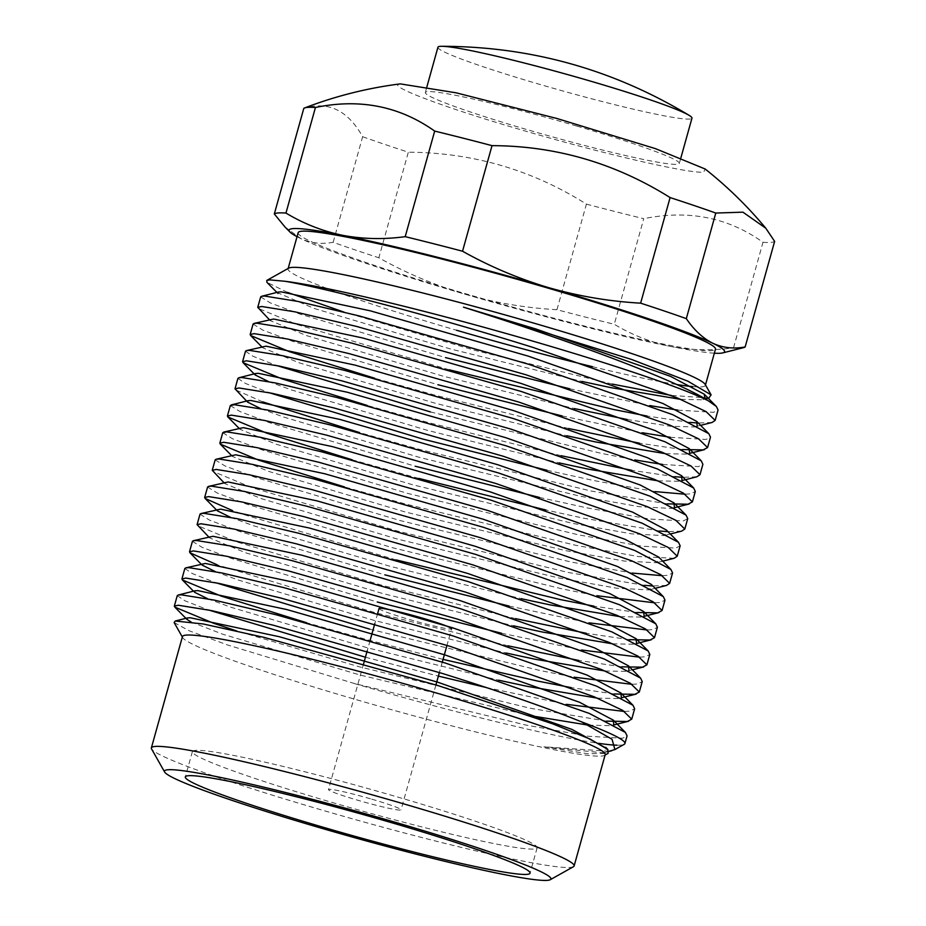 <?xml version="1.0" encoding="UTF-8"?>
<svg xmlns="http://www.w3.org/2000/svg" width="926" height="926" viewBox="0 0 926 926"><rect width="100%" height="100%" fill="white"/><g stroke="black" fill="none" stroke-linecap="round" stroke-linejoin="round"><path stroke-width="0.69" stroke-dasharray="4.63 3.47" d="M371.743 799.161A37.677 2.442 15.6 0 1 401.051 809.833A37.677 2.442 15.6 0 1 357.795 800.249A37.677 2.442 15.6 0 1 328.475 789.565A37.677 2.442 15.6 0 1 371.743 799.161M379.035 608.509A37.677 2.442 -164.4 0 0 408.343 619.181A37.677 2.442 -164.4 0 0 451.61 628.777L446.969 645.376M331.635 802.298A178.961 11.587 -164.4 0 0 537.138 847.822A178.961 11.587 -164.4 0 0 397.891 797.112A178.961 11.587 -164.4 0 0 192.4 751.576A178.961 11.587 -164.4 0 0 331.635 802.298M592.432 366.673A216.638 14.017 -164.4 0 0 676.698 384.522M692.706 386.605A216.638 14.017 -164.4 0 0 701.514 386.848A216.638 14.017 -164.4 0 0 705.369 385.39A216.638 14.017 -164.4 0 0 705.172 384.394M708.853 398.041L671.211 395.414M612.213 384.082L475.269 350.456L344.125 312.143M287.535 292.419L266.908 282.314M288.738 268.123A216.638 14.017 -164.4 0 0 288.055 268.876A216.638 14.017 -164.4 0 0 456.611 330.269M605.21 754.609A219.462 14.203 15.6 0 1 604.516 755.373A219.462 14.203 15.6 0 1 353.211 698.771A219.462 14.203 15.6 0 1 182.654 637.586A219.462 14.203 15.6 0 1 182.457 636.579M174.134 622.538L189.298 630.826L227.553 644.971L354.554 683.562L525.702 725.012L588.566 736.286L622.666 738.219L627.064 735.892M260.669 296.91L270.415 302.964L299.978 314.088L445.568 357.598M449.179 369.798L297.061 324.528L258.227 308.358M253.076 324.065L262.834 330.119L292.396 341.254L437.986 384.753M568.68 428.541L435.07 395.194L374.822 378.283M245.494 351.232L253.041 356.29L276.446 365.469M561.098 455.696L427.488 422.349L367.24 405.449M237.913 378.387L245.459 383.445L268.864 392.624M667.322 503.871L591.031 491.011L419.906 449.504L359.647 432.604M262.66 401.872L235.482 389.834M230.331 405.553L240.089 411.595L269.64 422.731L415.242 466.229M418.841 478.429L352.065 459.759M222.749 432.708L232.507 438.75L262.058 449.886L407.648 493.396L578.773 534.904L641.649 546.166L675.748 548.111L680.147 545.773M674.116 558.274L638.732 556.595L575.868 545.333L404.743 503.825L344.484 486.926M215.168 459.863L224.925 465.917L254.476 477.052L400.067 520.551L571.192 562.059L632.365 573.09M644.565 585.348L568.286 572.488L397.161 530.98L251.571 487.481L212.737 471.311M207.586 487.03L217.332 493.072L246.895 504.207L392.485 547.706L563.61 589.214L596.853 595.707M396.096 559.906L243.978 514.636L232.333 510.504M200.004 514.185L209.751 520.227L239.313 531.362L384.903 574.872M515.608 618.649L381.987 585.301L236.396 541.803L197.562 525.632M192.423 541.34L202.169 547.393L231.731 558.528L377.322 602.027M508.015 645.816L374.405 612.456L217.159 564.825M184.83 568.506L192.376 573.564L215.781 582.743M443.056 659.381L366.823 639.623L306.575 622.723M177.248 595.661L184.795 600.719L208.2 609.898M606.657 721.146L530.366 708.286L359.242 666.778L236.674 630.942M569.768 388.804L649.936 405.6M677.855 410.137L713.657 412.313L718.055 409.975M712.025 422.476L697.972 423.008M690.067 422.395L647.019 416.029M562.186 415.959L642.355 432.755M670.274 437.292L706.075 439.468L710.473 437.141M682.485 449.55L639.438 443.195M430.405 411.92L601.53 453.416L634.773 459.921M662.692 464.458L698.493 466.623L702.892 464.296M696.861 476.797L682.809 477.33M674.904 476.705L631.856 470.35M547.023 470.281L593.948 480.582L655.11 491.613M685.182 494.218L690.912 493.79L695.31 491.451M539.441 497.436L586.355 507.737L649.23 519.011L683.33 520.944L687.729 518.618M681.698 531.119L667.646 531.64M659.74 531.026L583.449 518.178L545.935 510.018M662.437 575.706L668.167 575.266L672.565 572.928M666.535 585.429L652.483 585.961M654.856 602.861L660.585 602.421L664.984 600.094M636.984 612.503L593.936 606.148M509.103 606.079L589.272 622.874M647.274 630.016L653.004 629.587L657.391 627.249M629.402 639.669L586.355 633.303M501.522 633.234L581.69 650.029M639.681 657.182L645.41 656.742L649.809 654.416M621.821 666.824L578.773 660.458M369.74 629.182L540.865 670.69L574.108 677.184M632.099 684.337L637.829 683.897L642.227 681.571M614.239 693.979L571.192 687.624M365.423 657.228L438.392 676.107M486.358 687.555L566.527 704.35M624.518 711.492L630.247 711.064L634.646 708.726M354.542 683.608A235.47 15.244 -164.4 0 0 598.647 743.335M616.913 745.187A235.47 15.244 -164.4 0 0 624.182 744.342M298.16 232.657A216.638 14.017 -164.4 0 0 466.716 294.063A216.638 14.017 -164.4 0 0 715.474 349.183M573.425 866.724A219.462 14.203 15.6 0 1 322.121 810.123A219.462 14.203 15.6 0 1 151.563 748.937M437.94 47.238A131.862 8.531 -164.4 0 0 540.541 84.613A131.862 8.531 -164.4 0 0 691.965 118.158M576.724 126.052A131.862 8.531 -164.4 0 0 425.312 92.507A131.862 8.531 -164.4 0 0 527.913 129.871A131.862 8.531 -164.4 0 0 679.325 163.427A131.862 8.531 -164.4 0 0 576.724 126.052M609.1 751.264L543.909 746.819L603.173 752.861L604.296 752.63L606.623 748.358M190.999 621.936L223.363 634.426L359.693 674.927L529.961 715.59M588.404 725.151L610.755 725.706L613.788 724.734M207.748 598.786L230.944 607.259L367.275 647.76L498.454 680.17M597.363 698.135L618.337 698.54L621.369 697.579M202.528 563.633L202.111 565.08L201.046 564.015M215.33 571.62L238.526 580.104L374.868 620.605L506.036 653.004M604.944 670.98L625.918 671.385L628.951 670.412M210.121 536.478L209.693 537.925L246.108 552.949L382.45 593.45L513.617 625.849M612.526 643.813L633.5 644.23L636.532 643.257M217.703 509.323L217.274 510.77L216.221 509.694M230.493 517.31L253.689 525.783L390.031 566.284L521.199 598.694M620.119 616.658L641.081 617.063L644.114 616.103M225.284 482.157L224.856 483.603L261.282 498.628L397.613 539.129L557.846 577.766L616.716 588.195L648.675 589.908L649.797 589.665L651.21 584.341M232.866 455.002L232.438 456.449L268.864 471.461L405.194 511.974L565.427 550.6L624.309 561.04L656.256 562.742L657.379 562.51L658.791 557.174M240.447 427.847L240.019 429.282L276.446 444.306L412.776 484.807L573.009 523.445L631.891 533.885L663.838 535.587L664.961 535.355L666.373 530.019M260.819 408.667L284.027 417.151L420.358 457.652L580.59 496.29L639.472 506.719L671.419 508.432L674.452 507.46M268.413 381.512L291.609 389.985L427.939 430.497L559.119 462.896M658.027 480.86L679.001 481.265L682.034 480.305M263.192 346.359L262.776 347.806L299.191 362.83L435.521 403.331L566.7 435.741M665.609 453.705L686.583 454.11L689.615 453.15M270.774 319.204L270.357 320.651L306.772 335.675L443.114 376.176L574.282 408.574M627.157 419.501L670.355 426.249L694.164 426.955L697.197 425.983M276.886 292.419L314.354 308.508L450.696 349.021L581.864 381.419M680.772 399.384L701.746 399.789L704.929 398.736M543.909 746.819L587.917 753.752L608.139 753.336M714.351 353.2A226.06 14.631 15.6 0 1 670.968 346.521A226.06 14.631 15.6 0 1 464.979 294.19A226.06 14.631 15.6 0 1 300.823 238.595A226.06 14.631 15.6 0 1 297.038 236.686M284.861 226.835L300.823 238.595C310.8 243.202 321.588 244.429 333.163 242.299A244.892 15.846 -164.4 0 0 378.85 257.775C406.259 273.112 434.965 285.254 464.979 294.19C495.086 302.79 525.736 307.953 556.943 309.712A244.892 15.846 -164.4 0 0 614.274 324.274C631.995 334.946 650.897 342.365 670.968 346.521C691.143 350.341 711.99 350.78 733.508 347.875A244.892 15.846 -164.4 0 0 743.636 347.62M333.163 242.299L362.645 136.724C347.863 110.298 328.255 100.853 303.797 108.388M362.645 136.724A244.892 15.846 -164.4 0 0 408.331 152.2L378.85 257.775M556.943 309.712L586.413 204.125C532.068 169.875 472.711 152.559 408.331 152.2M586.413 204.125A244.892 15.846 -164.4 0 0 643.744 218.686L614.274 324.274M733.508 347.875L762.989 242.288C728.172 217.436 688.423 209.565 643.744 218.686M762.989 242.288A244.892 15.846 -164.4 0 0 774.634 241.385M400.935 83.826C382.994 84.451 441.389 106.733 522.577 130.253C603.127 153.89 689.777 173.926 703.691 172.109L705.161 169.007M442.304 662.102L439.387 672.531M435.926 684.927L401.051 809.833M537.138 847.822L530.054 873.172M426.886 86.847L425.312 92.507M700.635 425.358L695.287 426.712M269.292 319.586L270.357 320.651M689.928 453.312L687.705 453.879M261.711 346.741L262.776 347.806M682.346 480.467L680.124 481.034M674.765 507.633L672.542 508.189M670.297 534.001L664.961 535.355M238.966 428.217L240.019 429.282M662.715 561.156L657.379 562.51M231.384 455.372L232.438 456.449M655.133 588.323L649.797 589.665M223.803 482.539L224.856 483.603M644.427 616.265L642.216 616.832M636.845 643.431L634.623 643.987M208.639 536.848L209.693 537.925M632.377 669.799L627.041 671.142M621.682 697.741L619.459 698.308M193.465 591.17L194.529 592.246M614.1 724.908L611.878 725.463M609.134 751.403L604.296 752.63M702.88 399.557L705.288 398.944M680.911 157.767L679.325 163.427M192.4 751.576L185.316 776.926M377.692 613.29L374.787 623.719M370.111 640.445L367.194 650.885M363.617 663.687L328.475 789.565"/><path stroke-width="1.39" d="M451.61 628.777A37.677 2.442 -164.4 0 0 422.291 618.093A37.677 2.442 -164.4 0 0 379.035 608.509L377.692 613.29M324.563 827.647A178.961 11.587 -164.4 0 0 530.054 873.172A178.961 11.587 -164.4 0 0 390.818 822.462A178.961 11.587 -164.4 0 0 185.316 776.926A178.961 11.587 -164.4 0 0 324.563 827.647M456.611 330.269A216.638 14.017 -164.4 0 0 592.432 366.673M676.698 384.522A216.638 14.017 -164.4 0 0 692.706 386.605M671.211 395.414L612.213 384.082M344.125 312.143L287.535 292.419M276.886 292.419L266.908 282.314L266.769 280.439L269.836 279.884L285.058 281.284C325.651 288.09 434.132 316.426 533.619 347.632L677.311 397.925L706.144 411.653L715.15 420.416L712.025 422.476L700.635 425.358M704.929 398.736L704.292 394.221L670.517 376.35L536.073 329.054L463.475 307.166L631.868 359.566L687.856 381.165L711.11 394.87L705.172 384.394A216.638 14.017 -164.4 0 0 536.802 323.996A216.638 14.017 -164.4 0 0 291.91 267.417A216.638 14.017 -164.4 0 0 288.738 268.123L266.769 280.439M164.631 772.018L151.563 748.937A219.462 14.203 15.6 0 1 151.366 747.93L182.457 636.579A219.462 14.203 15.6 0 1 434.456 692.417A219.462 14.203 15.6 0 1 605.21 754.609L574.12 865.96A219.462 14.203 15.6 0 1 573.425 866.724L550.287 879.7A200.629 12.987 15.6 0 1 320.546 827.96A200.629 12.987 15.6 0 1 164.631 772.018A200.629 12.987 15.6 0 1 394.823 822.149A200.629 12.987 15.6 0 1 550.287 879.7M605.083 755.049L608.139 753.336L607.815 749.435L589.897 739.006L552.903 723.924L437.685 685.46L263.887 637.331L203.303 623.985L175.234 621.022L174.134 622.538L182.329 637.019M707.568 447.571L710.473 437.141L708.83 433.681L672.646 414.651L528.954 364.358L359.716 316.055L297.802 301.401L264.651 296.065L261.618 296.285L260.669 296.91L257.752 307.339L261.734 306.494L294.885 311.83L356.811 326.496L526.037 374.787L669.73 425.08L698.563 438.82L707.568 447.571L703.17 449.897L682.485 449.55M269.292 319.586L257.752 307.339M699.975 474.737L702.892 464.296L701.248 460.835L665.065 441.806L521.373 391.513L352.135 343.222L290.22 328.556L257.069 323.22L254.037 323.44L253.076 324.065L250.17 334.506L254.152 333.649L287.303 338.985L349.229 353.651L518.456 401.953L662.148 452.247L690.981 465.975L699.975 474.725L696.861 476.797L682.346 480.467M374.822 378.283L289.479 351.683L250.645 335.513L250.17 334.506M692.393 501.892L695.31 491.463L693.667 488.002L657.483 468.973L513.78 418.679L344.553 370.377L282.638 355.711L249.476 350.375L246.455 350.607L245.494 351.232L242.589 361.661L246.571 360.816L279.721 366.152L341.648 380.806L510.874 429.108L654.566 479.402L683.4 493.13L692.393 501.892L687.995 504.219L667.322 503.871M276.446 365.469L430.405 411.92M367.24 405.449L281.898 378.838L243.063 362.668L242.589 361.661M684.812 529.047L687.729 518.618L686.073 515.157L649.902 496.128L506.198 445.834L336.971 397.532L275.045 382.878L241.894 377.542L238.873 377.762L237.913 378.387L235.007 388.827L238.989 387.971L272.14 393.307L334.055 407.972L503.293 456.263L646.985 506.557L675.818 520.296L684.812 529.047L681.698 531.119L670.297 534.001M268.864 392.624L422.823 439.074L547.023 470.281M359.647 432.604L262.66 401.872M352.065 459.759L266.734 433.16L227.9 416.989L227.414 415.982L231.407 415.137L264.558 420.462L326.473 435.127L495.699 483.43L639.403 533.723L668.236 547.451L677.23 556.213L680.147 545.773L678.492 542.312L666.373 530.019L632.597 512.136L498.165 464.852L339.83 419.42L250.9 400.495L248.029 400.68L247.601 402.127L235.007 388.827M678.492 542.312L642.308 523.283L498.616 472.989L329.39 424.698L267.464 410.033L234.313 404.697L230.331 405.553L227.414 415.982M672.565 572.928L670.91 569.478L634.727 550.449L491.035 500.156L321.808 451.853L259.882 437.188L226.731 431.863L222.749 432.708L219.832 443.137L223.814 442.292L256.977 447.628L318.891 462.282L488.118 510.585L631.821 560.878L660.655 574.618L669.648 583.368L666.535 585.429L655.133 588.323M344.484 486.926L259.153 460.326L220.319 444.144L219.832 443.137M662.067 610.523L664.972 600.094L663.329 596.633L627.145 577.604L483.453 527.311L314.227 479.008L252.3 464.354L219.149 459.018L216.128 459.238L215.168 459.863L212.251 470.304L216.233 469.447L249.383 474.783L311.31 489.449L480.536 537.74L624.24 588.033L653.073 601.773L662.067 610.523L657.668 612.862L636.984 612.503M223.803 482.539L212.251 470.304M654.485 637.69L657.391 627.249L655.747 623.788L619.563 604.759L475.871 554.466L306.645 506.175L244.719 491.509L211.568 486.173L208.547 486.393L207.586 487.03L204.669 497.459L208.651 496.614L241.802 501.938L303.728 516.604L472.954 564.906L616.647 615.2L645.48 628.928L654.485 637.69L650.087 640.016L629.402 639.669M232.333 510.504L205.144 498.466L204.669 497.459M646.904 664.845L649.809 654.416L648.165 650.955L611.982 631.926L468.29 581.632L299.063 533.33L237.137 518.664L203.986 513.34L200.954 513.56L200.004 514.185L197.088 524.614L201.069 523.769L234.22 529.105L296.146 543.77L465.373 592.061L609.065 642.355L637.898 656.094L646.904 664.845L642.505 667.171L621.821 666.824M208.639 536.848L197.088 524.614M639.31 692L642.227 681.571L640.584 678.11L604.4 659.08L460.708 608.787L291.47 560.496L229.555 545.831L196.405 540.495L193.372 540.715L192.423 541.34L189.506 551.78L193.488 550.924L226.639 556.26L288.565 570.925L457.791 619.216L601.483 669.51L630.317 683.249L639.31 692L634.923 694.338L614.239 693.979M217.159 564.825L189.98 552.787L189.506 551.78M631.729 719.166L634.646 708.726L633.002 705.276L596.819 686.235L453.115 635.942L283.888 587.651L221.974 572.986L188.823 567.65L185.79 567.87L184.83 568.506L181.924 578.935L185.906 578.09L219.057 583.426L280.983 598.08L450.21 646.383L593.902 696.676L622.735 710.404L631.729 719.166L627.342 721.493L606.657 721.146M215.781 582.743L369.74 629.182M306.575 622.723L221.233 596.112L182.399 579.942L181.924 578.935M614.887 749.562L624.182 744.342A235.47 15.244 -164.4 0 0 624.934 743.532L627.064 735.892L625.42 732.431L589.237 713.402L445.533 663.109L276.307 614.806L214.381 600.141L181.23 594.816L178.209 595.036L177.248 595.661L174.343 606.09L178.324 605.245L211.475 610.581L273.401 625.247L442.628 673.538C500.179 691.537 546.595 707.695 581.887 722.002L612.063 739.295L614.887 749.562L609.1 751.264M208.2 609.898L365.423 657.228M236.674 630.942L213.651 623.279L174.817 607.109L174.343 606.09M445.568 357.598L569.768 388.804M649.936 405.6L677.855 410.137M715.15 420.416L718.055 409.975L716.411 406.526L708.147 400.692C675.563 379.695 565.971 339.437 463.475 307.166M285.058 281.284A235.47 15.244 15.6 0 1 535.24 341.833A235.47 15.244 15.6 0 1 708.147 400.692M697.972 423.008L690.067 422.395M647.019 416.029L613.776 409.535L449.179 369.798M437.986 384.753L562.186 415.959M642.355 432.755L670.274 437.292M639.438 443.195L568.68 428.541M634.773 459.921L662.692 464.458M682.809 477.33L674.904 476.705M631.856 470.35L561.098 455.696M655.11 491.613L685.182 494.218M415.242 466.229L539.441 497.436M667.646 531.64L659.74 531.026M545.935 510.018L418.841 478.429M677.23 556.213L674.116 558.274L662.715 561.156M632.365 573.09L662.437 575.706M652.483 585.961L644.565 585.348M596.853 595.707L654.856 602.861M593.936 606.148L560.693 599.654L396.096 559.906M384.903 574.872L509.103 606.079M589.272 622.874L647.274 630.016M586.355 633.303L515.608 618.649M377.322 602.027L501.522 633.234M581.69 650.029L639.681 657.182M578.773 660.458L508.015 645.816M574.108 677.184L632.099 684.337M571.192 687.624L537.948 681.131L443.056 659.381M438.392 676.107L486.358 687.555M566.527 704.35L624.518 711.492M598.647 743.335A235.47 15.244 -164.4 0 0 616.913 745.187M624.934 743.532A235.47 15.244 -164.4 0 0 581.887 722.002M705.485 384.95L715.474 349.183A216.638 14.017 -164.4 0 0 546.919 287.789A216.638 14.017 -164.4 0 0 298.16 232.657L288.171 268.436M151.366 747.93A219.462 14.203 15.6 0 1 403.366 803.768A219.462 14.203 15.6 0 1 574.12 865.96M680.911 157.767L691.965 118.158A131.862 8.531 -164.4 0 0 689.291 115.449A131.862 8.531 -164.4 0 0 589.364 80.793A131.862 8.531 -164.4 0 0 441.633 46.3A131.862 8.531 -164.4 0 0 437.94 47.238L426.886 86.847M606.623 748.358L571.944 729.41L437.5 682.115L279.166 636.694L190.235 617.758L187.365 617.955L186.936 619.401L190.999 621.936M529.961 715.59L588.404 725.151M613.788 724.734L613.29 720.127L579.526 702.255L445.082 654.96L286.747 609.539L197.817 590.603L194.946 590.8L194.529 592.246L207.748 598.786M498.454 680.17L527.507 686.398L597.363 698.135M621.369 697.579L620.871 692.972L587.107 675.1L452.664 627.805L294.329 582.385L205.398 563.448L185.79 567.87M202.111 565.08L215.33 571.62M506.036 653.004L535.101 659.243L604.944 670.98M628.951 670.412L628.453 665.817L594.689 647.934L460.245 600.638L301.911 555.218L212.98 536.281L193.372 540.715M513.617 625.849L542.682 632.076L612.526 643.813M636.532 643.257L636.035 638.651L602.27 620.779L467.827 573.483L309.492 528.063L220.562 509.126L200.954 513.56M217.274 510.77L230.493 517.31M521.199 598.694L550.264 604.921L620.119 616.658M644.114 616.103L643.628 611.496L609.852 593.612L475.42 546.328L317.074 500.897L228.143 481.971L208.547 486.393M663.329 596.633L651.21 584.341L617.434 566.457L483.002 519.162L324.656 473.742L235.736 454.805L216.128 459.238M670.91 569.478L658.791 557.174L625.015 539.302L490.583 492.007L332.249 446.587L243.318 427.65L223.71 432.083M247.601 402.127L260.819 408.667M674.452 507.46L673.954 502.864L640.19 484.981L505.746 437.685L347.412 392.265L258.481 373.328L255.611 373.525L255.182 374.972L268.413 381.512M559.119 462.896L588.172 469.123L658.027 480.86M682.034 480.305L681.536 475.698L647.772 457.826L513.328 410.531L354.994 365.11L266.063 346.174L246.455 350.607M566.7 435.741L595.754 441.968L665.609 453.705M689.615 453.15L689.118 448.543L655.353 430.659L520.91 383.376L362.575 337.944L273.645 319.019L254.037 323.44M574.282 408.574L627.157 419.501M697.197 425.983L696.699 421.388L662.935 403.505L528.491 356.209L370.157 310.789L281.226 291.852L278.367 292.049L277.939 293.496M581.864 381.419L610.928 387.647L680.772 399.384M711.11 394.87L708.853 398.041L705.288 398.944M297.038 236.686A226.06 14.631 15.6 0 1 290.023 232.102A226.06 14.631 15.6 0 1 342.666 235.32A226.06 14.631 15.6 0 1 548.667 287.65A226.06 14.631 15.6 0 1 712.812 343.257A226.06 14.631 15.6 0 1 722.731 352.91A226.06 14.631 15.6 0 1 714.351 353.2M722.731 352.91L743.636 347.62A244.892 15.846 -164.4 0 0 745.152 346.961C733.577 349.09 722.801 347.863 712.812 343.257C702.938 338.303 694.095 330.096 686.316 318.637A244.892 15.846 -164.4 0 0 640.63 303.161C609.424 301.413 578.773 296.239 548.667 287.65C518.653 278.703 489.947 266.572 462.537 251.224A244.892 15.846 -164.4 0 0 405.206 236.662C383.688 239.579 362.842 239.128 342.666 235.32C322.584 231.153 303.682 223.745 285.96 213.061A244.892 15.846 -164.4 0 0 274.316 213.975L284.861 226.835M462.537 251.224L492.019 145.648A244.892 15.846 -164.4 0 0 434.688 131.087L405.206 236.662M492.019 145.648C555.866 145.857 615.234 163.173 670.1 197.574L640.63 303.161M285.96 213.061L315.442 107.485C359.763 98.295 399.511 106.154 434.688 131.087M315.442 107.485A244.892 15.846 -164.4 0 0 304.596 107.96A244.892 15.846 -164.4 0 0 303.797 108.388L274.316 213.975M686.316 318.637L715.786 213.049L742.941 212.17L765.814 228.247L774.634 241.385L745.152 346.961M715.786 213.049A244.892 15.846 -164.4 0 0 670.1 197.574M765.814 228.247C747.652 206.405 727.431 186.647 705.161 169.007L655.481 148.646L556.85 118.47L456.078 92.808L400.31 83.884C367.437 88.051 335.536 96.072 304.596 107.96M446.969 645.376L442.304 662.102M439.387 672.531L435.926 684.927M672.565 572.939L669.648 583.368M704.443 449.642L689.928 453.312M250.645 335.513L261.711 346.741M243.063 362.668L255.182 374.972M689.28 503.952L674.765 507.633M227.9 416.989L238.966 428.217M220.319 444.144L231.384 455.372M658.953 612.595L644.427 616.265M205.144 498.466L216.221 509.694M651.372 639.75L636.845 643.431M643.778 666.905L632.377 669.799M189.98 552.787L201.046 564.015M636.197 694.072L621.682 697.741M182.399 579.942L193.465 591.17M628.615 721.227L614.1 724.908M174.817 607.109L186.936 619.401M611.704 750.743L609.134 751.403M605.708 747.294L607.815 749.435M187.365 617.955L175.234 621.022M613.29 720.127L625.42 732.431M194.946 590.8L178.209 595.036M620.871 692.972L633.002 705.276M628.453 665.817L640.584 678.11M636.035 638.651L648.165 650.955M643.628 611.496L655.747 623.788M248.029 400.68L231.292 404.917M673.954 502.864L686.073 515.157M255.611 373.525L238.873 377.762M681.536 475.698L693.667 488.002M689.118 448.543L701.248 460.835M696.699 421.388L708.83 433.681M278.367 292.049L261.618 296.285M704.292 394.221L716.411 406.526M290.023 232.102L284.849 226.847M441.633 46.3C530.598 46.393 613.151 69.45 689.291 115.449M374.787 623.719L370.111 640.445M367.194 650.885L363.617 663.687"/></g></svg>
